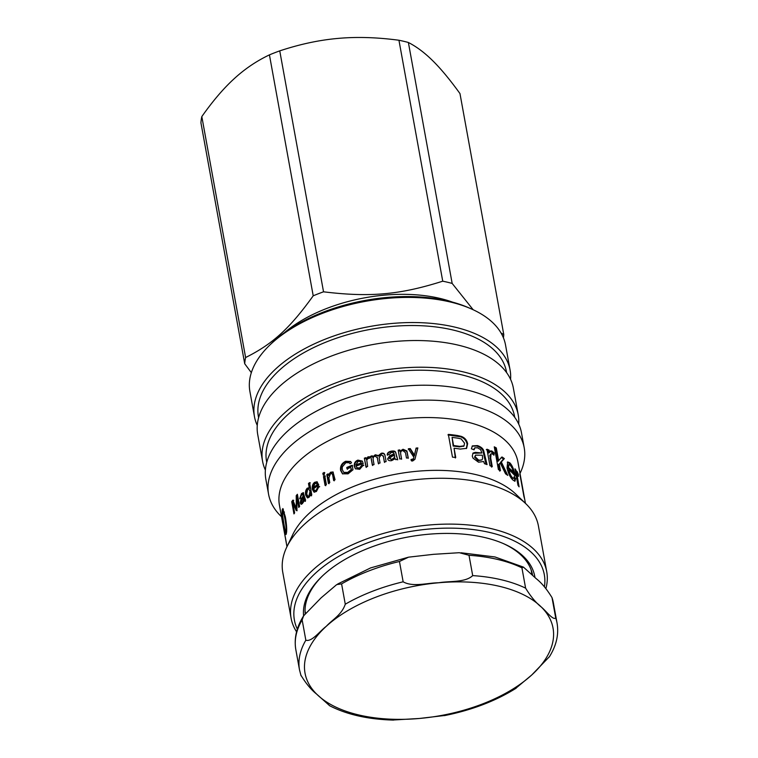 <?xml version="1.0" encoding="UTF-8"?>
<svg xmlns="http://www.w3.org/2000/svg" width="758" height="758" viewBox="0 0 758 758"><rect width="100%" height="100%" fill="white"/><g stroke="black" fill="none" stroke-linecap="round" stroke-linejoin="round"><path stroke-width="1.14" d="M408.297 449.314L410.192 449.115L414.37 455.975L416 448.594L417.734 448.461M410.997 460.059L413.413 459.301L413.887 457.235L408.335 448.802A121.185 63.473 -10.3 0 1 410.239 448.594L414.484 455.103M416 448.594L416.095 448.073A121.185 63.473 -10.3 0 1 417.848 447.94L414.929 459.32L412.655 460.987L411.49 460.921L411.035 459.547L413.47 458.779L413.887 457.235M414.816 453.398L416.095 448.073M413.252 454.004L413.318 453.483M410.192 449.115L410.239 448.594M413.735 458.135L413.802 457.614M413.413 459.301L413.47 458.779M400.612 453.511L401.588 459.244M398.234 450.669L399.807 450.432L400.034 451.683L403.048 449.769L406.875 451.474L408.221 458.344M401.55 458.732A121.185 63.473 169.7 0 0 399.788 458.997L398.187 450.167A121.185 63.473 -10.3 0 1 399.769 449.92L399.997 451.181L403.038 449.257L406.894 450.963L408.24 457.832A121.185 63.473 169.7 0 0 406.478 458.05L405.502 452.678L402.905 450.603C401.209 450.688 400.461 451.787 400.679 453.909L401.55 458.732M400.622 453.758L400.707 454.421M400.034 451.683L399.997 451.181M399.807 450.432L399.769 449.92M361.253 462.967L361.604 463.394A120.219 62.961 -10.3 0 0 356.279 465.289L355.89 464.872A121.185 63.473 -10.3 0 1 361.253 462.967L360.325 461.489L358.146 461.338L355.89 464.872M361.604 463.394L360.685 461.925M360.325 461.489L360.884 462.077M356.952 467.79L359.823 468.51L362.021 465.81L363.755 465.44M355.578 468.956L354.716 466.852C354.318 463.735 355.502 461.631 358.278 460.542L362.438 461.3M362.021 465.81L361.67 465.374L363.414 464.995L359.68 469.306L355.369 468.757L354.318 466.445C353.92 463.318 355.114 461.215 357.909 460.115L362.277 461.072L363.205 463.612A121.185 63.473 169.7 0 0 356.023 466.123L356.743 467.601L359.453 468.084L361.67 465.374M343.942 472.537L348.159 472.812L351.608 470.026L350.764 467.364A121.185 63.473 169.7 0 0 347.041 468.908L346.776 467.468A121.185 63.473 -10.3 0 1 352.176 465.26L352.991 469.78L348.055 473.835L342.474 473.797L340.607 470.424C340.02 466.265 341.697 463.223 345.639 461.281L350.594 461.489L351.513 462.778L350.054 463.782L349.305 462.797L345.904 462.664L342.275 466.881L342.256 469.543L343.687 472.357L347.695 472.424L351.181 469.619L350.764 467.364M350.177 463.697L349.514 463.015M342.739 473.977L341.119 470.784C340.531 466.634 342.19 463.593 346.103 461.669L350.793 461.698M347.505 469.297L347.24 467.857L352.593 465.668M334.221 480.828L333.245 475.465L332.203 473.778M329.038 483.727L327.428 474.896L326.812 474.584A121.185 63.473 -10.3 0 1 328.034 473.883L328.868 475.456L331.17 472.566L333.264 472.177M327.428 474.896L328.64 474.195M328.261 475.133L330.583 472.243L332.999 471.969L335.064 479.748A121.185 63.473 169.7 0 0 333.643 480.496L332.677 475.124L331.957 473.56L330.526 473.703L328.896 477.815L329.777 482.638A121.185 63.473 169.7 0 0 328.413 483.424L326.812 474.584M323.818 475.257L323.505 473.532L324.803 472.736M324.481 474.157A121.185 63.473 169.7 0 0 323.173 474.963L322.861 473.238A121.185 63.473 -10.3 0 1 324.168 472.433L324.481 474.157M323.505 473.532L322.861 473.238M325.722 485.726L324.111 476.886L325.419 476.09M326.385 484.627A121.185 63.473 169.7 0 0 325.078 485.433L323.467 476.593A121.185 63.473 -10.3 0 1 324.784 475.787L326.385 484.627M324.111 476.886L323.467 476.593M307.663 489.27L306.677 494.064L307.938 496.31L308.942 495.997L310.013 491.336L308.714 488.938L307.663 489.27M307.938 496.31L309.709 496.196L310.316 495.448M310.685 494.557L310.771 491.554L308.714 488.938M307.805 497.902L306.44 495.182C305.967 492.217 306.516 489.933 308.108 488.332L310.031 488.095L309.236 483.727L310.316 482.846M311.529 495.846L311.33 494.737L310.572 494.519L309.056 497.305L307.388 497.864L305.645 495.002C305.171 492.027 305.73 489.744 307.331 488.133L309.273 487.877L308.478 483.509A121.185 63.473 -10.3 0 1 309.558 482.628L311.775 494.813A121.185 63.473 169.7 0 0 310.771 495.637L310.572 494.519M309.236 483.727L308.478 483.509M310.031 488.095L308.828 487.65M282.668 515.866L283.994 524.47C285.226 531.178 285.889 533.31 286.003 530.875C286.42 529.709 286.041 525.635 284.856 518.643C283.549 511.944 282.8 509.821 282.611 512.275L282.668 515.866M286.704 531.462L285.747 531.557L286.628 530.818M284.402 512.266L283.862 511.508L282.611 512.275M286.382 533.357L285.927 531.538M283.028 511.574L283.321 509.082M286.24 534.058L285.652 534.125L283.918 526.298C282.421 518.548 281.853 513.1 282.194 509.945L282.781 508.59L285.33 516.776C286.647 524.498 287.007 529.965 286.42 533.158L285.974 534.532M282.042 519.173L286.192 542.017A121.185 63.473 169.7 0 0 286.439 543.742L282.194 520.291A121.185 63.473 -10.3 0 1 282.042 519.173M283.265 525.938L283.464 527.35M521.978 485.783L522.158 485.745A121.185 63.473 -10.3 0 1 522.65 487.991A121.185 63.473 -10.3 0 1 522.859 489.298M520.613 478.26L522.158 485.745M522.65 487.991L521.277 480.468A121.185 63.473 169.7 0 0 520.793 478.222M522.452 488.389L524.47 498.461A121.185 63.473 169.7 0 0 523.949 496.642L519.817 473.892A121.185 63.473 -10.3 0 1 520.822 477.947A121.185 63.473 -10.3 0 1 521.03 479.208M525.436 503.34L523.096 490.483A121.185 63.473 169.7 0 0 522.632 488.351M516.776 474.868L516.198 475.474L517.108 475.19L519.088 486.835A121.185 63.473 169.7 0 0 517.989 485.31L514.985 468.823A121.185 63.473 -10.3 0 1 515.99 470.187L516.444 472.689C516.501 471.201 516.766 470.908 517.221 471.798L518.32 474.3L518.481 476.356L517.686 474.593L517.108 475.19L517.686 474.593M516.302 472.073L517.392 474.555M517.629 474.499L518.32 474.3M516.71 471.343L517.221 471.798L516.482 472.016M515.734 472.907L516.444 472.689M515.279 470.415L515.99 470.187M482.467 456.212L482.296 455.188L475.541 455.16L475.133 456.742L478.734 460.191L481.88 459.945L482.571 458.874L482.467 456.212M475.541 455.16L474.574 457.235L478.146 460.674L481.88 459.945M472.139 446.14L476.896 446.074C480.534 447.362 482.609 449.181 483.121 451.522L485.963 464.199M472.812 453.331L481.889 453L480.619 449.636L477.549 447.788L474.811 447.826L473.617 449.627M483.121 451.522L483.765 451.057L487.053 464.597A121.185 63.473 169.7 0 0 484.495 463.697L483.632 461.499L478.516 462.2L473.02 458.154L472.272 456.108L473.058 453.066L475.266 452.346L481.889 453M474.811 447.826L474.101 449.816L471.391 448.793L472.395 445.884L477.502 445.59C481.159 446.888 483.253 448.717 483.765 451.057M474.697 452.839L475.266 452.346M452.09 437.413L453.17 446.064L453.568 445.543A121.185 63.473 -10.3 0 1 459.784 446.386L464.038 445.856L464.54 443.193L461.186 438.929L458.249 438.238A121.185 63.473 169.7 0 0 452.09 437.413L453.568 445.543M453.17 446.064A120.219 62.961 -10.3 0 1 459.329 446.898L463.763 446.092M447.969 434.903L460.637 436.835L461.11 436.324C464.635 437.546 466.805 440.019 467.639 443.733L466.606 448.348L460.229 449.068A121.185 63.473 169.7 0 0 454.061 448.234L455.34 457.993M460.637 436.835C464.123 438.048 466.284 440.512 467.118 444.235L466.341 448.575M454.061 448.234L455.738 457.481A121.185 63.473 169.7 0 0 452.479 457.131L448.348 434.381A121.185 63.473 -10.3 0 1 457.491 435.509L461.11 436.324M490.123 451.237L493.496 453.379L494.225 452.952L493.951 455.179L492.245 453.815L491.042 453.777L489.791 455.378L491.582 467.108M493.496 453.379L493.354 454.582M486.295 449.665L488.36 450.517L488.815 453.019L490.435 450.934L491.847 450.991L494.225 452.952M491.042 453.777L490.701 458.031L492.274 466.663A121.185 63.473 169.7 0 0 489.962 465.706L486.968 449.219A121.185 63.473 -10.3 0 1 489.052 450.072L489.507 452.573M488.36 450.517L489.052 450.072M501.218 457.377L503.53 458.978L500.555 462.352L501.332 461.954L507.737 475.389A121.185 63.473 169.7 0 0 505.548 473.835L500.299 463.053L498.499 464.559L499.693 471.097M500.555 462.352L506.268 474.328M494.424 447.722L495.552 448.348L497.911 461.319L502.014 456.979A121.185 63.473 -10.3 0 1 504.345 458.599L501.332 461.954M498.499 464.559L499.257 464.152L500.451 470.69A121.185 63.473 169.7 0 0 498.394 469.572L494.263 446.822A121.185 63.473 -10.3 0 1 496.31 447.931L498.669 460.902M500.299 463.053L499.257 464.152M503.53 458.978L504.345 458.599M495.552 448.348L496.31 447.931M508.997 464.597L508.163 464.948L507.689 467.951L508.533 467.591A121.185 63.473 -10.3 0 1 513.384 472.158L512.304 468.482L510.248 465.118L508.997 464.597L508.533 467.591M507.689 467.951A120.219 62.961 -10.3 0 1 512.503 472.48L513.384 472.158M508.855 469.808L508.021 470.168C508.931 474.015 510.181 476.687 511.754 478.165L513.725 478.374L514.18 476.63L515.592 478.506L515.004 481.178L513.033 480.117C510.238 477.512 508.248 473.428 507.045 467.875L507.68 461.944L509.821 462.825C512.209 465.336 513.952 469.477 515.033 475.238L515.156 475.977A121.185 63.473 169.7 0 0 508.855 469.808C509.774 473.655 511.025 476.337 512.616 477.824L513.725 478.374M507.301 462.219L508.959 463.166L511.167 466.246M513.356 472.044L513.962 474.631M514.057 477.938L514.71 478.819L514.483 481.159M514.71 478.819L515.592 478.506M297.117 510.731L293.621 502.601L292.74 502.526L294.625 512.901A121.185 63.473 169.7 0 0 293.952 513.905L291.735 501.711A121.185 63.473 -10.3 0 1 292.796 500.157L296.321 508.353L296.226 495.647A121.185 63.473 -10.3 0 1 297.392 494.273L299.609 506.458A121.185 63.473 169.7 0 0 298.766 507.443L296.918 497.248L296.946 509.708A121.185 63.473 169.7 0 0 296.245 510.636L292.74 502.526M299.457 506.638L297.771 497.362L296.918 497.248M297.089 497.267L297.562 495.201M292.768 502.526L293.678 500.233M297.089 495.76L296.226 495.647M296.937 508.429L296.321 508.353M292.626 501.787L291.735 501.711M304.384 500.308L304.337 497.172L303.522 497.002L301.144 501.9L302.451 502.184L303.74 499.2L303.522 497.002M304.432 497.722L303.617 497.561M301.978 502.042L303.475 502.109M301.144 501.9L303.276 502.336M305.408 501.351L304.214 500.271L302.451 503.568L301.134 504.297L300.234 502.933L301.011 499.067L303.304 495.836L302.669 494.396L303.408 494.548M300.945 495.827L303.598 492.852M300.49 498.12L300.566 497.182M301.58 504.231L301.078 503.075L301.845 499.209L304.119 496.007L303.484 494.557M303.551 494.586L301.599 494.955L299.656 498.792L301.504 493.591L303.257 492.653L305.597 500.214A121.185 63.473 169.7 0 0 304.593 501.18L304.214 500.271M304.119 496.007L303.304 495.836M301.845 499.209L301.011 499.067M317.28 484.684L317.981 484.94A120.219 62.961 -10.3 0 0 314.144 487.754L313.414 487.517A121.185 63.473 -10.3 0 1 317.28 484.684L316.721 483.396M317.981 484.94L317.223 483.576L314.892 483.519L313.414 487.517M318.407 487.356L317.706 487.1L319.004 486.418L316.408 491.478L314.039 492.16L312.353 489.384C311.898 486.238 312.666 483.879 314.665 482.296L316.977 481.775L318.777 485.025A121.185 63.473 169.7 0 0 313.575 488.796L314.76 490.606L316.901 490.502L318.407 487.356L319.686 486.683M314.428 492.226L313.092 489.611C312.637 486.465 313.395 484.116 315.375 482.552L317.318 481.936M314.76 490.606L316.181 490.246L317.706 487.1M366.275 467.43L364.352 458.154A121.185 63.473 -10.3 0 1 365.858 457.68L366.408 459.462L368.255 457.282L370.056 457.245M364.674 458.59L366.161 458.126M366.105 459.016L367.971 456.828L369.781 456.79L369.449 458.353L368.151 458.401L366.749 460.002L367.63 466.464A121.185 63.473 169.7 0 0 365.962 466.985L364.352 458.154M378.545 463.896L377.152 457.15M384.543 462.446L383.226 455.823M372.614 465.516L370.738 456.221A121.185 63.473 -10.3 0 1 372.254 455.795L372.737 457.5L375.504 455.236L378.63 456.06L381.473 453.748C383.529 453.256 384.751 454.014 385.159 456.003M371.003 456.676L372.51 456.25M378.63 456.06L378.422 455.586L381.293 453.265C383.359 452.772 384.6 453.521 385.007 455.52L386.106 461.575A121.185 63.473 169.7 0 0 384.363 461.963L383.359 456.401L381.141 454.658L379.114 457.87L380.052 462.996A121.185 63.473 169.7 0 0 378.327 463.432L377.285 457.699L375.125 456.174C373.486 456.524 372.851 457.794 373.211 459.992L374.045 464.578A121.185 63.473 169.7 0 0 372.339 465.052L370.738 456.221M377.503 458.173L377.266 457.368M383.529 456.885L383.321 456.041M384.856 454.914L385.007 455.52M372.481 457.036L375.276 454.772L378.422 455.586M389.517 458.401L391.848 459.386L394.558 457.415L394.482 455.321L391.715 456.42L389.517 458.401L391.962 459.879L394.643 457.917L394.605 456.06M394.567 455.871L394.482 455.321M387.385 455.274C387.423 453.369 388.788 452.156 391.498 451.635C394.018 451.266 395.43 451.683 395.752 452.886L397.675 459.86M387.717 459.073L389.83 456.278L394.34 454.658L393.459 452.564L391.374 452.422L388.996 454.62L387.243 454.781C387.281 452.877 388.664 451.664 391.403 451.133C393.933 450.764 395.363 451.181 395.685 452.384L397.609 459.357A121.185 63.473 169.7 0 0 395.78 459.67L395.231 458.647L391.649 460.637C389.318 460.987 387.982 460.381 387.66 458.817L389.707 455.776L394.198 453.767M395.752 452.886L395.685 452.384M394.34 454.658L394.255 454.156M389.83 456.278L389.707 455.776M291.1 618.196L282.772 572.356A129.912 68.04 -10.3 0 1 286.78 547.077L292.787 534.551A121.185 63.473 -10.3 0 1 476.015 474.641A121.185 63.473 -10.3 0 1 515.724 494.036L525.758 503.653A129.912 68.04 -10.3 0 1 538.407 525.9L546.736 571.74A129.912 68.04 169.7 0 0 491.525 528.696A129.912 68.04 169.7 0 0 353.749 544.168A129.912 68.04 169.7 0 0 291.1 618.196A129.912 68.04 169.7 0 0 296.567 631.831M282.715 523.257L279.456 505.321A121.185 63.473 -10.3 0 1 337.897 436.257A121.185 63.473 -10.3 0 1 466.416 421.827A121.185 63.473 -10.3 0 1 517.922 461.982L520.822 477.947M471.04 308.79L468.51 307.682A127.003 66.524 169.7 0 0 448.253 301.04A127.003 66.524 169.7 0 0 271.421 343.497L269.441 345.421A129.912 68.04 -10.3 0 1 450.318 301.997A129.912 68.04 -10.3 0 1 471.04 308.79A129.912 68.04 -10.3 0 1 505.539 345.042L510.106 370.169A129.912 68.04 -10.3 0 1 510.579 379.379M502.772 543.325A115.368 60.432 -10.3 0 1 532.552 575.028M305.18 613.601A115.368 60.432 -10.3 0 1 322.254 576.137M534.94 577.388A117.31 61.445 169.7 0 0 503.625 543.694A117.31 61.445 169.7 0 0 484.921 537.564A117.31 61.445 169.7 0 0 321.582 576.781A117.31 61.445 169.7 0 0 303.588 615.875M297.335 629.131A127.003 66.524 -10.3 0 1 348.159 551.284A127.003 66.524 -10.3 0 1 490.341 532.618A127.003 66.524 -10.3 0 1 544.405 586.919M545.902 588.549A129.912 68.04 169.7 0 0 546.736 571.74M286.78 547.077A129.912 68.04 -10.3 0 1 483.187 482.855A129.912 68.04 -10.3 0 1 525.758 503.653M257.265 425.409A129.912 68.04 -10.3 0 1 254.47 416.625L249.903 391.498A129.912 68.04 -10.3 0 1 269.441 345.421M254.47 416.625A129.912 68.04 -10.3 0 1 317.119 342.597A129.912 68.04 -10.3 0 1 454.885 327.124A129.912 68.04 -10.3 0 1 510.106 370.169M281.54 516.776L281.218 516.463A129.912 68.04 -10.3 0 1 268.569 494.207A129.912 68.04 -10.3 0 1 331.218 420.178A129.912 68.04 -10.3 0 1 468.984 404.715A129.912 68.04 -10.3 0 1 524.204 447.751A129.912 68.04 -10.3 0 1 520.196 473.03L519.997 473.437M268.569 494.207L265.859 479.312A129.912 68.04 -10.3 0 1 328.508 405.274A129.912 68.04 -10.3 0 1 466.284 389.811A129.912 68.04 -10.3 0 1 521.495 432.856L524.204 447.751M266.731 462.38L266.57 461.499A126.036 66.012 -10.3 0 1 327.342 389.669A126.036 66.012 -10.3 0 1 461.006 374.67A126.036 66.012 -10.3 0 1 514.568 416.426L514.729 417.307M265.385 470.102A129.912 68.04 -10.3 0 1 262.59 461.319A129.912 68.04 -10.3 0 1 325.239 387.281A129.912 68.04 -10.3 0 1 463.015 371.818A129.912 68.04 -10.3 0 1 518.226 414.863A129.912 68.04 -10.3 0 1 518.699 424.063M262.59 461.319L257.739 434.618A129.912 68.04 -10.3 0 1 320.388 360.59A129.912 68.04 -10.3 0 1 458.164 345.117A129.912 68.04 -10.3 0 1 513.374 388.162L518.226 414.863M258.601 417.686L258.44 416.805A126.036 66.012 -10.3 0 1 319.222 344.985A126.036 66.012 -10.3 0 1 452.877 329.976A126.036 66.012 -10.3 0 1 506.448 371.733L506.609 372.623M201.817 116.58C212.903 100.861 223.733 88.193 234.326 78.576C244.9 68.874 256.602 60.972 269.431 54.87L313.215 295.81C289.679 328.508 272.643 344.066 245.611 357.52L201.817 116.58A131.125 68.675 169.7 0 0 200.936 122.815L244.72 363.755L251.334 372.652M279.749 50.871C299.95 44.182 319.383 40.032 338.049 38.412C356.696 36.706 377.001 37.322 398.945 40.25L442.738 281.19C399.902 294.786 369.857 297.468 323.533 291.811L279.749 50.871A131.125 68.675 169.7 0 0 269.431 54.87M473.163 309.738L452.166 283.426L408.382 42.486C416.625 46.712 424.793 52.842 432.875 60.877C440.948 68.836 449.977 79.732 459.973 93.575L503.767 334.515L501.095 333.075M452.45 302.101A114.884 60.176 169.7 0 0 284.487 332.629M503.416 337.812A131.125 68.675 169.7 0 0 503.767 334.515M452.166 283.426A131.125 68.675 169.7 0 0 442.738 281.19M323.533 291.811A131.125 68.675 169.7 0 0 313.215 295.81M245.611 357.52A131.125 68.675 169.7 0 0 244.72 363.755M408.382 42.486A131.125 68.675 169.7 0 0 398.945 40.25M300.879 675.16C306.052 683.621 311.311 689.941 316.664 694.129L329.758 705.812M392.417 720.053L419.401 718.47L445.628 715.381M515.203 688.795L531.765 674.961L549.522 656.57M521.921 567.827L523.503 567.155L536.228 578.676C541.582 582.855 546.84 589.174 552.023 597.636L555.709 617.95C553.169 620.631 546.092 611.005 541.401 607.111C536.048 602.923 530.78 596.603 525.607 588.142L521.921 567.827A130.878 68.552 -10.3 0 0 469.003 555.292L472.698 575.606C465.308 582.712 449.721 580.855 438.664 582.769C427.266 582.855 412.845 587.384 403.152 581.803L399.457 561.489L408.543 557.168L433.491 554.325L459.339 552.705L469.003 555.292M553.368 602.837L552.023 597.636A130.878 68.552 -10.3 0 1 553.368 602.837L557.064 623.152A130.878 68.552 169.7 0 0 555.709 617.95M345.278 604.211C341.593 614.975 332.497 619.551 326.3 626.279C319.762 631.177 311.832 642.14 305.834 640.216L302.148 619.902L303.626 615.818L321.127 597.835L336.704 584.607L341.593 583.897L345.278 604.211A130.878 68.552 169.7 0 1 403.152 581.803M412.02 460.087L412.068 459.566M407.236 452.924L407.254 452.403M406.875 451.474L406.894 450.963M403.048 449.769L403.038 449.257M341.119 470.784L340.607 470.424M333.245 475.465L332.677 475.124M331.17 472.566L330.583 472.243M309.709 496.196L308.942 495.997M310.771 491.554L310.013 491.336M308.108 488.332L307.331 488.133M306.44 495.182L305.645 495.002M285.643 518.595L284.856 518.643M283.151 509.859L282.194 509.945M516.738 478.44L517.525 478.194M474.574 457.235L475.133 456.742M478.146 460.674L478.734 460.191M484.381 457.879L485.035 457.415M483.708 454.146L484.353 453.682M476.896 446.074L477.502 445.59M476.934 453.038L477.521 452.554M459.329 446.898L459.784 446.386M467.118 444.235L467.639 443.733M457.046 436.03L457.491 435.509M490.009 458.476L490.701 458.031M489.791 455.378L490.492 454.933M491.137 451.427L491.847 450.991M511.754 478.165L512.616 477.824M508.959 463.166L509.821 462.825M296.928 506.06L296.283 505.993M304.555 499.37L303.74 499.2M302.328 493.752L301.504 493.591M304.053 495.609L303.238 495.448M302.584 498.158L301.76 498.006M301.078 503.075L300.234 502.933M316.901 490.502L316.181 490.246M315.375 482.552L314.665 482.296M313.092 489.611L312.353 489.384M381.473 453.748L381.293 453.265M391.962 459.879L391.848 459.386M394.643 457.917L394.558 457.415M396.453 456.25L396.387 455.748M396.093 454.26L396.017 453.758M391.498 451.635L391.403 451.133M391.327 455.738L391.223 455.245M326.3 626.279A126.036 66.012 -10.3 0 1 438.664 582.769A126.036 66.012 -10.3 0 1 541.401 607.111A126.036 66.012 -10.3 0 1 531.765 674.961A126.036 66.012 -10.3 0 1 419.401 718.47A126.036 66.012 -10.3 0 1 316.664 694.129A126.036 66.012 -10.3 0 1 326.3 626.279M525.607 588.142A130.878 68.552 169.7 0 0 472.698 575.606M305.834 640.216A130.878 68.552 169.7 0 0 299.524 669.958L295.828 649.644A130.878 68.552 -10.3 0 1 302.148 619.902M341.593 583.897A130.878 68.552 -10.3 0 1 399.457 561.489M344.189 472.746L343.687 472.357M332.525 473.892L331.957 473.56M516.35 474.48L517.259 474.205M463.545 446.367L464.038 445.856M302.48 502.772L301.646 502.62M394.283 454.298L394.207 453.796M286.969 546.679L283.34 526.668M549.266 656.978C556.372 645.702 558.978 634.427 557.064 623.152M444.387 715.628C471.808 710.132 495.732 700.989 516.179 688.179M329.408 705.622C346.69 714.567 368.066 719.389 393.525 720.091M301.03 675.748L299.524 669.958M408.543 557.168L370.615 567.913L337.698 584.001M523.134 566.993L494.983 556.959L460.987 552.762M531.955 574.441L531.112 569.798M305.474 613.231L305.048 610.882M295.828 649.644C293.924 638.378 296.52 627.103 303.626 615.828"/></g></svg>
